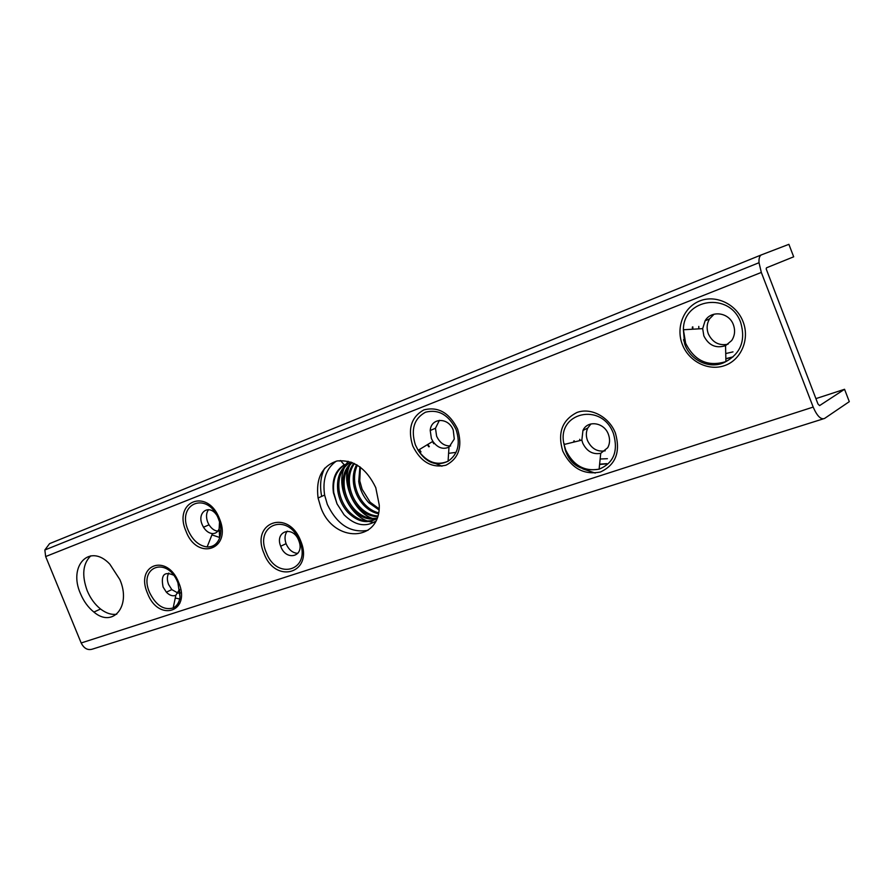 <?xml version="1.0" encoding="UTF-8"?>
<svg xmlns="http://www.w3.org/2000/svg" width="894" height="894" viewBox="0 0 894 894"><rect width="100%" height="100%" fill="white"/><g stroke="black" fill="none" stroke-linecap="round" stroke-linejoin="round"><path stroke-width="1.34" d="M80.505 593.694C83.734 601.36 88.193 607.484 93.892 612.066C112.856 628.37 131.552 606.154 119.852 579.569L109.828 564.159C89.679 542.636 67.91 565.857 80.505 593.694M90.819 555.8C82.818 563.589 81.622 575.233 87.221 590.744C90.417 598.365 94.865 604.456 100.553 609.015C106.095 613.25 111.482 614.983 116.745 614.212M320.812 507.401C333.406 543.206 380.62 542.647 379.246 504.987L375.771 487.677C366.462 468.411 353.611 459.494 337.206 460.946C322.063 465.819 315.683 478.178 318.074 498.003L320.812 507.401M336.267 461.148C326.187 468.378 322.309 479.687 324.623 495.075L327.338 504.428C337.15 524.722 350.705 533.349 368.015 530.298M698.84 328.858L698.784 326.411M692.839 326.88L692.872 329.204M580.027 440.563L579.692 439.312M574.239 440.831L574.518 441.927M573.724 441.021L573.993 442.049M564.393 444.419L564.203 443.647M692.369 327.036L692.403 329.227M684.703 343.184L683.53 339.675M173.503 575.121C164.172 571.11 160.697 575.077 163.099 587.023L166.351 592.174C169.592 595.471 172.754 596.499 175.839 595.27L179.504 589.437L180.029 597.125L177.917 582.821C167.469 555.655 138.011 566.528 149.566 592.51C155.947 605.383 163.814 610.524 173.179 607.954C176.945 606.076 179.225 602.467 180.029 597.125C179.225 602.612 176.934 606.221 173.179 607.954L175.839 595.27M216.493 514.821C208.984 503.747 196.725 512.43 202.223 524.689L203.486 527.214C205.978 531.114 208.961 533.237 212.448 533.584C215.622 533.64 217.868 532.019 219.153 528.723L219.533 521.872M280.839 546.647C286.169 561.287 304.273 556.895 299.255 541.943L298.741 540.501C292.964 525.035 274.458 531.159 280.682 546.234L280.839 546.647M431.377 438.44L432.852 441.357C437.579 447.827 442.955 449.76 448.989 447.134L454.286 439.032L453.258 430.204C448.587 417.029 430.986 417.442 430.226 430.506L431.377 438.44M582.732 443.1C586.755 451.347 592.756 454.755 600.723 453.314L607.73 447.704C609.931 443.614 610.144 439.144 608.378 434.305C604.165 422.27 587.459 419.889 582.955 430.461L581.849 440.116L582.732 443.1M703.846 335.898C708.685 345.43 715.915 348.671 725.548 345.654L731.683 340.547C734.834 335.731 735.404 330.478 733.393 324.779C729.091 312.274 711.177 309.916 705.075 320.834L702.673 328.634L703.846 335.898M220.84 530.667C216.504 532.031 212.56 530.086 209.006 524.834L207.754 522.319C205.877 517.201 206.145 512.977 208.559 509.647M605.227 450.811C597.36 452.107 591.459 448.71 587.526 440.608C585.872 436.16 585.95 431.97 587.76 428.036L590.956 423.924M450.654 445.95C444.441 446.184 439.759 442.921 436.607 436.149L435.467 428.248L439.412 420.314M297.814 553.375C292.807 553.073 288.941 549.978 286.236 544.077L286.069 543.675C284.359 538.613 284.75 534.433 287.265 531.137M181.191 592.733L179.761 593.158M178.174 593.191L171.816 589.615L168.586 584.486C166.876 579.938 166.966 576.116 168.843 573.043M728.062 344.201C719.1 345.967 712.518 342.503 708.305 333.842C706.405 328.534 706.819 323.539 709.545 318.856L714.127 314.174M844.551 389.281L819.586 405.608L817.965 403.976L766.169 268.893L766.527 267.798L793.682 256.801L788.888 244.33L761.532 254.824C759.598 255.695 758.76 258.321 759.017 262.713L761.319 272.435L813.182 407.083C817.071 416.034 820.86 419.822 824.536 418.47L849.3 401.652L844.551 389.281L815.909 398.623M823.095 418.917L92.853 648.988C87.97 650.653 84.07 648.653 81.175 642.976L45.661 556.549L44.845 549.989L49.583 543.63L761.442 254.857M595.214 473.082L582.843 468.903M441.949 466.199L430.349 461.393M420.996 451.928L419.442 449.492M725.861 358.662L733.035 356.851M725.861 358.84L732.633 357.064M178.051 603.294L179.806 603.282M177.884 603.584L179.716 603.495M427.891 444.363L429.343 446.654M427.399 444.664L428.751 446.821M599.617 464.154L606.769 463.64M599.595 464.455L606.344 463.897M219.79 537.517L211.923 534.88M607.395 458.689L600.142 459.013M456.074 452.375L448.587 453.336M433.78 443.715L432.45 441.602M180.934 599.237L175.246 598.052M733.013 351.878L725.738 353.543M340.469 460.533L344.268 464.846C335.328 470.389 331.719 479.709 333.428 492.795L337.016 503.836L344.056 514.788C354.773 525.348 365.3 527.505 375.648 521.247M376.787 518.721C367.691 523.169 358.561 520.923 349.42 512.005C343.821 505.937 340.391 498.684 339.105 490.247C337.787 478.122 341.15 469.059 349.185 463.036M376.899 518.453C367.557 524.074 357.958 522.13 348.09 512.631C342.491 506.518 339.049 499.265 337.776 490.851C336.446 478.301 340.022 469.093 348.47 463.215M377.033 518.084C369.166 519.47 361.701 516.609 354.672 509.513C349.096 503.478 345.676 496.259 344.402 487.867C343.173 477.262 345.754 468.836 352.147 462.6M376.91 518.419C368.686 520.397 360.841 517.637 353.365 510.139C347.777 504.06 344.346 496.841 343.084 488.459C341.832 477.474 344.592 468.869 351.387 462.667M377.749 515.95C371.289 515.614 365.333 512.653 359.88 507.054C354.326 501.053 350.917 493.868 349.655 485.509C348.604 476.96 350.202 469.652 354.471 463.584M377.559 516.576C370.753 516.598 364.428 513.637 358.583 507.669C353.018 501.635 349.599 494.438 348.347 486.101C347.241 477.038 349.073 469.428 353.834 463.282M378.52 512.843C373.603 511.58 369.11 508.842 365.043 504.618C359.5 498.64 356.103 491.499 354.862 483.185C354.002 476.558 354.851 470.557 357.376 465.171M378.33 513.704C373.033 512.62 368.172 509.792 363.757 505.222C358.203 499.221 354.806 492.069 353.555 483.766C352.661 476.614 353.678 470.266 356.605 464.712M379.09 508.764L370.15 502.204L362.137 489.286L359.779 480.972L360.36 467.182M378.978 509.893L368.876 502.808C363.344 496.829 359.958 489.711 358.729 481.441L359.902 466.847M321.684 496.382C319.571 485.844 320.566 476.446 324.667 468.199M337.016 503.836L333.764 492.65C332.378 478.972 336.591 469.372 346.391 463.885M344.268 464.846L352.236 462.589M374.072 522.275C352.951 521.75 334.535 488.359 344.581 467.26C334.535 488.359 352.951 521.75 374.072 522.275M345.363 465.573L348.068 461.259L345.363 465.573M376.519 519.392C356.304 516.475 340.424 485.051 349.8 465.092C340.424 485.051 356.304 516.475 376.519 519.392M350.593 463.371L351.219 462.198L350.593 463.371M562.773 451.135C557.364 432.919 562.114 420.024 577.021 412.458C590.956 407.239 609.172 416.872 615.418 433.121C620.738 451.951 615.731 464.914 600.399 471.998C583.827 475.228 571.277 468.277 562.773 451.135M613.474 433.679C601.975 401.395 555.979 412.547 564.069 444.497L565.712 450.028C573.143 465.349 584.285 471.73 599.114 469.182C613.675 463.081 618.469 451.246 613.474 433.679M412.737 445.916C407.519 428.964 411.229 416.962 423.868 409.899C438.105 406.312 449.347 412.704 457.594 429.053C462.768 446.542 458.857 458.6 445.849 465.238C431.657 468.3 420.616 461.852 412.737 445.916M456.085 429.578C448.62 414.76 438.429 408.971 425.51 412.201C414.023 418.582 410.648 429.478 415.386 444.888L418.124 450.297C426.84 462.354 436.831 465.998 448.084 461.215C457.974 454.353 460.645 443.804 456.085 429.578M264.009 553.408C250.219 522.465 288.293 508.317 300.663 540.87C314.308 572.931 275.542 585.089 264.009 553.408M299.568 541.149C288.393 511.659 253.795 524.42 266.3 552.548C276.805 581.323 311.961 570.193 299.568 541.149M185.997 531.192C172.732 501.411 207.442 487.319 219.421 518.621C232.585 549.43 197.228 561.689 185.997 531.192M218.505 518.933C207.665 490.56 176.129 503.277 188.165 530.343C192.657 540.3 198.982 545.832 207.117 546.949C213.04 547.106 217.208 544.122 219.633 537.976C221.544 532.198 221.176 525.851 218.505 518.933M147.51 593.292C134.759 564.695 167.189 552.648 178.733 582.609C191.394 612.133 158.361 622.492 147.51 593.292M682.368 344.514C675.652 327.606 683.541 307.257 699.734 300.954C715.803 294.394 736.399 304.038 743.07 321.695C749.988 339.251 741.137 359.891 724.755 365.545C708.461 371.457 688.838 361.522 682.368 344.514M740.701 322.533C730.052 291.455 683.117 298.373 683.407 329.752L685.631 343.251C694.56 360.952 708.003 367.065 725.928 361.578C740.858 353.242 745.786 340.223 740.701 322.533M761.319 272.435L45.661 556.549M813.182 407.083L81.175 642.976M100.553 609.015L93.892 612.066M600.723 453.314L599.114 469.182C581.759 471.775 570.495 465.439 565.31 450.196L564.069 444.497L581.849 440.116M725.548 345.654L725.928 361.578C710.775 370.418 689.978 360.617 684.581 343.665L683.407 329.752L702.673 328.634M219.153 528.723L219.633 537.976C217.175 544.368 213.007 547.351 207.117 546.949L212.448 533.584M448.989 447.134L448.084 461.215C436.451 466.69 426.472 463.047 418.124 450.297L432.852 441.357M209.006 524.834L203.486 527.214M171.816 589.615L166.351 592.174M759.017 262.713L44.845 549.989M709.545 318.856L705.075 320.834M286.069 543.675L280.682 546.234M435.467 428.248L430.226 430.506M587.76 428.036L582.955 430.461M324.623 495.075L318.074 498.003M337.776 490.851L339.105 490.247M343.084 488.47L344.402 487.867M348.347 486.101L349.655 485.509M353.555 483.766L354.862 483.185M358.729 481.441L359.779 480.972M339.418 461.092L340.513 460.533M376.441 519.57C354.437 516.05 340.826 480.972 349.04 466.087M349.856 464.098L350.861 462.075"/></g></svg>
